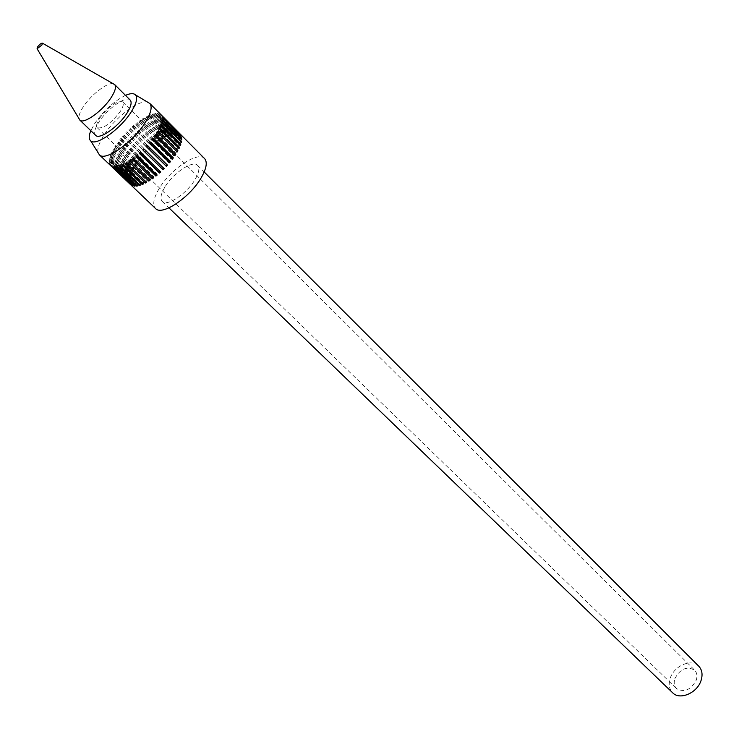 <?xml version="1.0" encoding="UTF-8"?>
<svg xmlns="http://www.w3.org/2000/svg" width="739" height="739" viewBox="0 0 739 739"><rect width="100%" height="100%" fill="white"/><g stroke="black" fill="none" stroke-linecap="round" stroke-linejoin="round"><path stroke-width="0.55" stroke-dasharray="3.69 2.77" d="M674.91 678.531C680.342 668.693 686.919 665.904 694.651 670.171C696.997 672.702 697.542 676.009 696.267 680.102C690.863 689.967 684.296 692.803 676.564 688.609C674.144 686.041 673.589 682.679 674.91 678.531M99.645 118.175C108.947 106.065 116.623 100.624 122.674 101.871C124.041 103.488 123.274 106.628 120.383 111.303C111.044 123.496 103.34 128.983 97.289 127.755C95.894 126.092 96.68 122.905 99.645 118.175M112.808 150.248L132.318 169.074L132.918 167.938L113.418 149.121L112.808 150.248L114.314 149.601L114.933 148.465L113.418 149.121M111.256 153.453L130.831 172.279L131.293 171.208L111.737 152.382L111.256 153.453L113.363 151.523L111.737 152.382M110.139 156.428L129.759 175.263L130.073 174.275L110.471 155.449L110.139 156.428L112.18 154.377L110.471 155.449M109.464 159.134L129.131 177.979L129.297 177.092L109.649 158.248L109.464 159.134L111.404 156.991L109.649 158.248M109.261 161.508L128.974 180.371L128.974 179.595L109.28 160.742L109.261 161.508L111.044 160.077L111.062 159.31L109.28 160.742M109.52 163.513L129.122 181.757L109.52 163.513L111.293 161.943L111.155 161.305L109.372 162.876M110.24 165.102L130.046 184.029L110.24 165.102L111.977 163.411L111.681 162.922L109.945 164.612M147.717 102.213C139.218 99.118 114.721 117.76 103.82 135.357C99.008 142.996 97.105 148.807 98.121 152.779M115.108 146.285L114.748 146.876L134.212 165.702L134.941 164.529L115.487 145.694L115.108 146.285M204.546 158.543C198.043 150.728 170.284 169.388 159.042 188.796C153.5 198.237 152.336 204.814 155.541 208.509M164.769 187.281C160.797 194.08 159.957 198.8 162.257 201.451C166.829 207.04 187.17 193.442 195.216 179.254C199.031 172.584 199.835 167.965 197.618 165.397C192.944 159.763 172.871 173.249 164.769 187.281M698.743 666.172C691.565 658.264 674.116 665.719 670.236 678.19C668.315 684.194 669.118 689.062 672.647 692.776M125.482 95.349C113.954 101.188 103.691 110.591 94.684 123.561L90.823 130.692M113.233 83.766C107.561 81.964 90.795 94.971 83.165 106.979C79.849 112.134 78.454 116.023 79.008 118.665M130.203 100.07C126.295 95.22 107.109 108.836 98.823 122.194C94.777 128.66 93.705 133.029 95.627 135.311M117.048 143.384L136.475 162.229L137.315 161.037L117.907 142.193L117.048 143.384L118.268 143.2L119.127 141.999L117.907 142.193M119.672 139.847L139.052 158.709L139.994 157.509L120.633 138.646L119.672 139.847L120.706 139.902L121.667 138.701L120.633 138.646M122.572 136.318L141.916 155.199L142.941 154.026L123.616 135.135L122.572 136.318L123.413 136.604L124.457 135.422L123.616 135.135M125.704 132.863L145.001 151.772L146.1 150.627L126.803 131.708L125.704 132.863L126.332 133.38L127.441 132.226L126.803 131.708M129.002 129.528L148.271 148.465L149.417 147.384L130.156 128.429L129.002 129.528L129.408 130.258L130.563 129.168L130.156 128.429M132.42 126.369L151.671 145.352L152.844 144.345L133.602 125.353L132.42 126.369L132.595 127.32L133.777 126.295L133.602 125.353M135.902 123.459L155.125 142.47L156.308 141.555L137.084 122.526L135.902 123.459L135.847 124.595L137.029 123.662L137.084 122.526M139.385 120.827L158.589 139.883L159.763 139.08L140.558 120.004L139.385 120.827L139.098 122.138L140.271 121.316L140.558 120.004M142.803 118.526L162.007 137.63L163.143 136.946L143.948 117.824L142.803 118.526L142.294 119.986L143.431 119.284L143.948 117.824M146.119 116.596L165.314 135.754L166.404 135.2L147.2 116.032L145.38 118.185L146.47 117.621L147.2 116.032M149.25 115.072L168.455 134.276L169.471 133.879L150.266 114.647L148.299 116.762L150.266 114.647M152.16 113.982L171.365 133.242L172.298 132.992L153.084 113.714L151.015 115.746L151.948 115.478L153.084 113.714M154.784 113.353L174.016 132.66L174.838 132.567L155.606 113.243L154.784 113.353L153.472 115.155L155.606 113.243M157.084 113.187L177.046 132.614L157.786 113.243L157.084 113.187L155.615 114.998L156.308 115.053L157.786 113.243M159.014 113.501L178.866 133.131L159.578 113.723L159.014 113.501L157.416 115.293L157.98 115.515L159.578 113.723M160.936 114.647L180.242 134.082M116.864 145.278L136.327 164.132L135.597 165.305L116.125 146.451L116.864 145.278L115.487 145.694M116.125 146.451L114.748 146.876M135.597 165.305L134.212 165.702M136.327 164.132L134.941 164.529M114.933 148.465L134.443 167.319L133.842 168.446L114.314 149.601M133.842 168.446L132.318 169.074M134.443 167.319L132.918 167.938M113.363 151.523L132.909 170.367L132.447 171.439L112.882 152.585M132.447 171.439L130.831 172.279M132.909 170.367L131.293 171.208M112.18 154.377L131.773 173.231L131.459 174.219L111.848 155.356M131.459 174.219L129.759 175.263M131.773 173.231L130.073 174.275M111.404 156.991L131.043 175.854L130.886 176.741L111.229 157.869M130.886 176.741L129.131 177.979M131.043 175.854L129.297 177.092M111.062 159.31L130.748 178.191L130.748 178.967L111.044 160.077M130.748 178.967L128.974 180.371M130.748 178.191L128.974 179.595M111.155 161.305L131.034 180.852L111.293 161.943M131.034 180.852L129.27 182.404M130.877 180.205L129.122 181.757M111.681 162.922L131.764 182.357L111.977 163.411M131.764 182.357L130.046 184.029M131.45 181.849L129.731 183.521M112.642 164.141L132.909 183.457L113.095 164.483L112.642 164.141L110.97 165.915M113.095 164.483L111.423 166.257M132.909 183.457L131.265 185.212M132.447 183.106L130.84 184.815M114.009 164.936L134.461 184.122L114.619 165.111L114.009 164.936L112.448 166.765M114.619 165.111L113.049 166.94M134.461 184.122L132.918 185.942M133.851 183.928L132.493 185.535M115.783 165.277L135.653 184.316L136.392 184.353L116.522 165.296L115.783 165.277L114.351 167.134M116.522 165.296L115.09 167.153M136.392 184.353L134.988 186.191M135.653 184.316L134.544 185.766M117.917 165.176L137.805 184.26L138.673 184.122L118.785 165.028L117.917 165.176L116.642 167.023M118.785 165.028L117.51 166.866M138.673 184.122L137.426 185.96M137.805 184.26L136.955 185.507M120.383 164.621L140.29 183.743L141.26 183.448L121.353 164.298L120.383 164.621L119.293 166.423M121.353 164.298L120.263 166.109M141.26 183.448L140.198 185.24M140.29 183.743L139.689 184.75M123.136 163.615L143.043 182.782L144.114 182.33L124.198 163.134L123.136 163.615L122.249 165.342M124.198 163.134L123.311 164.862M144.114 182.33L143.255 184.048M143.043 182.782L142.682 183.503M126.12 162.174L146.036 181.397L147.172 180.787L127.256 161.555L126.12 162.174L125.454 163.79M127.256 161.555L126.591 163.171M147.172 180.787L146.534 182.404M149.223 179.586L150.387 178.847L130.48 159.569L129.288 160.335L128.863 161.813M130.48 159.569L130.055 161.047M150.387 178.847L149.989 180.334M129.288 160.335L130.036 161.056M152.834 177.175L153.703 176.547L133.805 157.231L132.586 158.118L132.401 159.43M133.805 157.231L133.62 158.534M153.703 176.547L153.546 177.868M132.586 158.118L133.279 158.793M156.465 174.404L157.047 173.933L137.168 154.571L135.939 155.569L136.004 156.686M137.168 154.571L137.232 155.689M157.047 173.933L157.139 175.069M135.939 155.569L136.595 156.215M160.049 171.328L140.512 151.643L139.292 152.733L139.606 153.647M140.512 151.643L140.826 152.548M160.363 171.051L160.705 171.965M139.292 152.733L139.93 153.361M163.522 168.002L143.763 148.502L142.59 149.666L143.144 150.34M143.763 148.502L144.317 149.176M163.587 167.947L164.169 168.631M142.59 149.666L143.209 150.276M147.495 145.823L146.867 145.204L145.759 146.424L146.544 146.858M146.867 145.204L147.661 145.638M145.759 146.424L165.73 165.702M165.564 165.887L166.367 166.34M150.414 142.451L149.777 141.823L148.742 143.061L149.749 143.246M149.777 141.823L150.784 141.999M148.742 143.061L168.51 162.552L168.88 162.109M168.51 162.552L169.536 162.756M153.084 139.061L152.419 138.405L151.486 139.653L152.696 139.579M152.419 138.405L153.629 138.332M151.486 139.653L171.217 159.162L171.753 158.432M171.217 159.162L172.436 159.116M155.458 135.727L154.756 135.025L153.943 136.253L155.319 135.93M154.756 135.025L156.141 134.701M153.943 136.253L173.628 155.772L174.293 154.756M173.628 155.772L175.023 155.476M156.058 132.928L175.697 152.456L176.362 151.283L156.742 131.745L156.058 132.928L157.592 132.355M156.742 131.745L158.275 131.172M175.697 152.456L177.24 151.92M157.795 129.731L177.397 149.278L177.914 148.16L158.34 128.614L157.795 129.731L159.458 128.937M158.34 128.614L159.993 127.819M177.914 148.16L178.45 147.902M177.397 149.278L179.05 148.502M159.134 126.738L178.681 146.276L179.05 145.241L159.522 125.713L159.134 126.738L160.88 125.722M159.522 125.713L161.268 124.697M179.05 145.241L179.9 144.761M178.681 146.276L180.427 145.287M160.049 123.995L179.549 143.523L179.753 142.59L160.271 123.071L160.049 123.995L161.85 122.785M160.271 123.071L162.072 121.861M179.753 142.59L180.87 141.86M179.549 143.523L181.351 142.341M160.52 121.556L179.974 141.066L180.02 140.253L160.575 120.743L160.52 121.556L162.34 120.171M160.575 120.743L162.404 119.358M180.02 140.253L181.341 139.255M179.974 141.066L181.794 139.708M160.539 119.45L179.947 138.941L160.539 119.45L162.358 117.917M160.437 118.776L162.247 117.242M179.836 138.258L181.332 137.001M179.947 138.941L181.757 137.436M160.114 117.723L179.485 137.186L160.114 117.723L161.887 116.078M159.846 117.196L161.619 115.552M179.207 136.65L180.833 135.145M179.485 137.186L181.249 135.56M159.255 116.402L178.589 135.837L158.839 116.032L159.255 116.402L160.954 114.665M158.839 116.032L160.539 114.296M178.164 135.449L179.845 133.731M178.589 135.837L180.279 134.119M157.98 115.515L177.286 134.904L157.416 115.293M176.713 134.674L178.293 132.9M177.286 134.904L178.866 133.131M156.308 115.053L175.596 134.415L155.615 114.998M174.884 134.341L176.335 132.54M175.596 134.415L177.046 132.614M154.285 115.044L173.545 134.359L172.714 134.452L153.472 115.155M172.714 134.452L174.016 132.66M173.545 134.359L174.838 132.567M151.948 115.478L171.18 134.747L170.247 134.997L151.015 115.746M170.247 134.997L171.365 133.242M171.18 134.747L172.298 132.992M149.324 116.337L168.547 135.56L167.531 135.967L148.299 116.762M167.531 135.967L168.455 134.276M168.547 135.56L169.471 133.879M146.47 117.621L165.693 136.798L164.603 137.343L145.38 118.185M164.603 137.343L165.314 135.754M165.693 136.798L166.404 135.2M143.431 119.284L162.654 138.415L161.518 139.098L142.294 119.986M161.518 139.098L162.007 137.63M162.654 138.415L163.143 136.946M140.271 121.316L159.495 140.401L158.331 141.204L139.098 122.138M158.331 141.204L158.589 139.883M159.495 140.401L159.763 139.08M137.029 123.662L156.271 142.71L155.098 143.625L135.847 124.595M155.098 143.625L155.125 142.47M156.271 142.71L156.308 141.555M133.777 126.295L153.038 145.297L151.864 146.313L132.595 127.32M151.864 146.313L151.671 145.352M153.038 145.297L152.844 144.345M130.563 129.168L149.841 148.133L148.696 149.223L129.408 130.258M148.696 149.223L148.271 148.465M149.841 148.133L149.417 147.384M127.441 132.226L146.747 151.162L145.648 152.299L126.332 133.38M145.648 152.299L145.001 151.772M146.747 151.162L146.1 150.627M124.457 135.422L143.8 154.331L142.766 155.504L123.413 136.604M142.766 155.504L141.916 155.199M143.8 154.331L142.941 154.026M121.667 138.701L141.047 157.583L140.105 158.783L120.706 139.902M140.105 158.783L139.052 158.709M141.047 157.583L139.994 157.509M119.127 141.999L138.544 160.871L137.694 162.063L118.268 143.2M137.694 162.063L136.475 162.229M138.544 160.871L137.315 161.037M122.674 101.871L694.651 670.171M162.257 201.451L168.935 207.881M197.618 165.397L204.176 171.956M97.289 127.755L676.564 688.609"/><path stroke-width="1.11" d="M111.423 166.257L131.265 185.212L111.423 166.257M113.049 166.94L132.918 185.942L113.049 166.94M115.09 167.153L134.988 186.191L134.239 186.163L114.351 167.134L115.09 167.153M117.51 166.866L137.426 185.96L136.558 186.089L116.642 167.023L117.51 166.866M120.263 166.109L140.198 185.24L139.218 185.535L119.293 166.423L120.263 166.109M123.311 164.862L143.255 184.048L142.184 184.51L122.249 165.342L123.311 164.862M126.591 163.171L146.534 182.404L145.398 183.013L125.454 163.79L126.591 163.171M130.055 161.047L149.989 180.334L148.798 181.083L128.863 161.813L130.055 161.047M133.62 158.534L153.546 177.868L152.326 178.746L132.401 159.43L133.62 158.534M137.232 155.689L157.139 175.069L155.92 176.058L136.004 156.686L137.232 155.689M140.826 152.548L160.705 171.965L159.495 173.046L139.606 153.647L140.826 152.548M144.317 149.176L164.169 168.631L163.005 169.794L143.144 150.34L144.317 149.176M147.661 145.638L167.476 165.13L166.367 166.34L146.544 146.858L147.661 145.638M150.784 141.999L170.552 161.518L169.536 162.756L149.749 143.246L150.784 141.999M153.629 138.332L173.351 157.869L172.436 159.116L152.696 139.579L153.629 138.332M156.141 134.701L175.817 154.257L175.023 155.476L155.319 135.93L156.141 134.701M98.121 152.779L99.423 154.885C105.344 161.758 133.639 141.842 145.472 122.166C150.996 113.049 152.456 106.822 149.841 103.478L147.717 102.213M99.303 154.765L155.541 208.509C161.841 216.25 190.117 197.368 201.257 177.656C206.495 168.455 207.594 162.081 204.546 158.543L149.721 103.358M168.935 207.881L672.647 692.776C679.788 700.498 697.302 693.006 701.071 680.453C702.891 674.568 702.115 669.811 698.743 666.172L204.176 171.956M90.823 130.692C88.8 135.625 88.735 138.987 90.638 140.78C95.811 146.719 120.863 128.891 131.487 111.469C136.456 103.395 137.823 97.89 135.57 94.961C133.741 93.105 130.378 93.234 125.482 95.349M41.864 45.088L42.511 43.204C41.375 42.991 39.767 44.192 37.671 46.797L37.079 48.737L41.864 45.088M79.008 118.665L79.895 120.143C83.821 124.522 103.044 110.628 111.349 97.271C115.247 91.063 116.374 86.851 114.73 84.625L113.233 83.766M79.775 120.032L95.627 135.311C99.442 140.151 118.887 126.406 127.136 112.901C131.043 106.555 132.069 102.278 130.203 100.07L114.619 84.505M161.619 115.552L181.249 135.56L161.619 115.552M162.247 117.242L181.757 137.436L162.247 117.242M162.404 119.358L181.831 138.886L181.794 139.708L162.34 120.171L162.404 119.358M162.072 121.861L181.554 141.408L181.351 142.341L161.85 122.785L162.072 121.861M161.268 124.697L180.796 144.253L180.427 145.287L160.88 125.722L161.268 124.697M159.993 127.819L179.568 147.384L179.05 148.502L159.458 128.937L159.993 127.819M158.275 131.172L177.905 150.738L177.24 151.92L157.592 132.355L158.275 131.172M136.955 185.507L136.558 186.089M139.689 184.75L139.218 185.535M142.682 183.503L142.184 184.51M145.888 181.776L145.398 183.013M130.036 161.056L149.223 179.586M149.204 179.595L148.798 181.083M133.279 158.793L152.834 177.175M152.483 177.425L152.326 178.746M136.595 156.215L155.827 174.921L156.465 174.404M155.827 174.921L155.92 176.058M139.93 153.361L159.162 172.132L160.049 171.328M159.162 172.132L159.495 173.046M143.209 150.276L162.423 169.102L163.522 168.002M162.423 169.102L163.005 169.794M165.73 165.702L166.663 164.677L147.495 145.823M166.663 164.677L167.476 165.13M168.88 162.109L169.527 161.314L150.414 142.451M169.527 161.314L170.552 161.518M171.753 158.432L172.132 157.924L153.084 139.061M172.132 157.924L173.351 157.869M174.293 154.756L155.458 135.727M174.422 154.553L175.817 154.257M176.538 151.218L177.905 150.738M178.45 147.902L179.568 147.384M179.9 144.761L180.796 144.253M180.87 141.86L181.554 141.408M181.341 139.255L181.831 138.886M90.638 140.78L99.423 154.885M42.511 43.204L114.73 84.625M37.079 48.737L79.895 120.143M135.57 94.961L149.841 103.478"/></g></svg>
